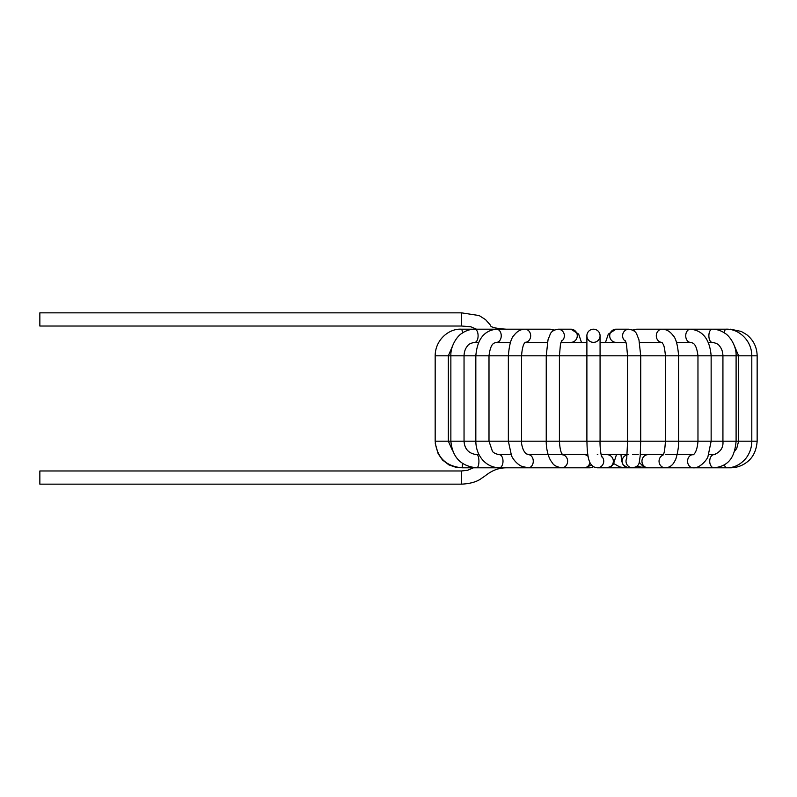 <?xml version="1.0" encoding="UTF-8"?>
<svg xmlns="http://www.w3.org/2000/svg" width="797" height="797" viewBox="0 0 797 797"><rect width="100%" height="100%" fill="white"/><g stroke="black" fill="none" stroke-linecap="round" stroke-linejoin="round"><path stroke-width="1.2" d="M461.523 326.023L461.523 312.842L39.85 312.842L39.85 326.023L461.523 326.023L470.818 326.77L476.476 329.191M596.246 341.754A6.585 6.585 0 0 1 586.891 335.776A6.585 6.585 0 0 1 593.486 329.191A6.585 6.585 0 0 1 596.246 341.754M462.639 332.867A6.585 1.704 90 0 0 461.104 329.191C449.06 328.484 435.212 339.741 435.172 355.801L435.172 441.199L586.891 441.199L586.891 335.776A6.585 6.585 0 0 1 593.486 329.191A6.585 6.585 0 0 1 600.071 335.776A6.585 6.585 0 0 0 593.486 329.191A6.585 6.585 0 0 0 591.324 342.003A6.585 6.585 0 0 0 598.657 339.851A6.585 6.585 0 0 1 586.891 335.776A6.585 6.585 0 0 1 593.486 329.191A6.585 6.585 0 0 1 600.071 335.776A6.585 6.585 0 0 0 593.486 329.191A6.585 6.585 0 0 0 586.891 335.776L586.891 335.776A6.585 6.585 0 0 1 593.486 329.191A6.585 6.585 0 0 1 600.071 335.776L600.071 355.801L559.414 355.801L560.43 344.553L561.616 340.787M461.523 470.977L461.523 484.158L39.85 484.158L39.85 470.977L461.523 470.977L467.62 470.27L473.418 467.809M714.271 342.63L708.473 342.63L712.169 342.361A6.585 3.298 -90 0 1 709.31 339.034A6.585 3.298 -90 0 1 709.34 332.409A6.585 3.298 -90 0 1 712.169 329.191L637.102 329.191A6.585 5.709 -90 0 0 633.545 330.625M676.504 342.361L690.391 342.361C691.587 343.298 696.06 340.927 697.963 355.801L711.143 355.801C709.738 339.293 702.815 330.416 690.391 329.191A6.585 4.662 -90 0 0 685.749 336.424A6.585 4.662 -90 0 0 690.391 342.361L676.593 342.63M661.899 342.63L639.592 342.63M626.053 342.63L600.071 342.63M586.891 342.63L560.909 342.63M547.38 342.63L525.064 342.63M510.369 342.63L495.226 342.63L510.459 342.361M461.104 329.191L474.803 329.191A6.585 3.298 90 0 1 475.361 329.281A6.585 3.298 90 0 1 478.08 336.334A6.585 3.298 90 0 1 474.803 342.361L478.499 342.63L472.701 342.63M474.205 454.37L478.897 454.37M497.079 454.37L510.927 454.37M527.016 454.37L548.057 454.37M562.373 454.37L587.807 454.37M601.058 454.37L627.209 454.37M640.31 454.37L663.373 454.37M677.171 454.37L693.659 454.37M708.852 454.37L715.716 454.37M435.172 355.801L559.414 355.801L559.414 441.199C559.833 447.944 560.709 452.178 562.064 453.901L562.891 454.957M435.172 441.199C436.856 457.448 445.842 466.325 462.14 467.809L462.609 463.495M476.696 467.809A6.585 2.182 -90 0 0 476.736 467.809A6.585 2.182 -90 0 0 477.503 467.401A6.585 2.182 -90 0 0 478.887 460.058A6.585 2.182 -90 0 0 476.736 454.639L479.037 454.639M498.783 467.749A6.585 3.716 -90 0 0 499.301 467.809L476.736 467.809C461.055 466.275 452.427 457.398 450.863 441.199L450.863 355.801C450.375 346.037 457.269 335.896 462.091 333.236C465.996 330.556 470.24 329.211 474.803 329.191L496.581 329.191A6.585 4.662 90 0 1 499.938 331.203A6.585 4.662 90 0 1 500.865 338.356A6.585 4.662 90 0 1 496.581 342.361C495.385 343.298 490.912 340.927 488.999 355.801L488.999 441.199L492.347 451.082C493.024 452.586 495.316 453.792 499.241 454.698L499.241 454.698M528.162 467.809A6.585 4.991 -90 0 0 528.272 467.809L499.301 467.809A6.585 3.716 -90 0 0 499.35 467.809A6.585 3.716 -90 0 0 502.399 464.83A6.585 3.716 -90 0 0 502.558 458.096A6.585 3.716 -90 0 0 499.301 454.639A6.585 3.716 -90 0 0 499.231 454.639A6.585 3.716 -90 0 0 498.832 454.688M561.327 341.395A6.585 6.366 90 0 0 558.01 329.191L554.343 330.078L549.87 329.191A6.585 5.709 90 0 1 553.427 330.625M499.35 467.749C492.676 467.61 487.057 464.96 482.504 459.809C478.14 454.589 475.909 448.382 475.829 441.199L475.829 355.801C477.234 339.293 484.148 330.416 496.581 329.191L524.964 329.191A6.585 5.709 90 0 1 530.623 334.909A6.585 5.709 90 0 1 525.362 342.351M561.417 467.809L528.272 467.809A6.585 4.991 -90 0 0 528.351 467.809A6.585 4.991 -90 0 0 533.263 460.865A6.585 4.991 -90 0 0 528.272 454.639A6.585 4.991 -90 0 0 528.192 454.639L525.422 453.164L523.48 450.275C521.945 446.22 521.288 443.192 521.537 441.199L521.537 355.801C522.782 340.777 526.02 342.82 525.482 342.262L524.964 342.361M561.775 467.819L561.775 467.819C552.401 466.115 552.899 462.918 550.857 460.835C547.031 454.599 546.075 445.025 546.244 441.199L546.244 355.801L548.017 339.811L550.269 334.092C551.225 331.592 553.805 329.958 558.01 329.191L570.911 329.191L578.662 334.102L581.541 342.63L578.662 334.102L570.911 329.191A6.585 6.366 90 0 1 576.48 338.954A6.585 6.366 90 0 1 570.911 342.361L560.988 342.361M583.932 467.809A6.585 5.938 -90 0 0 584.091 467.809L561.686 467.809A6.585 5.938 -90 0 0 561.775 467.809A6.585 5.938 -90 0 0 567.075 463.993A6.585 5.938 -90 0 0 566.268 457.03A6.585 5.938 -90 0 0 562.652 454.718M561.686 454.639L561.726 454.639A6.585 5.938 -90 0 0 561.686 454.639L528.052 454.639M588.136 456.402A6.585 5.938 -90 0 0 584.37 454.639A6.585 5.938 -90 0 0 584.091 454.639L562.572 454.639M593.327 466.673A6.585 6.476 90 0 1 589.69 467.809L584.091 467.809A6.585 5.938 -90 0 0 589.91 462.529M586.891 441.199L757.15 441.199L757.15 355.801L711.143 355.801L711.143 441.199L707.985 456.442C707.686 458.823 700.095 468.666 693.071 467.809A6.585 5.44 90 0 0 693.221 467.809M597.85 454.659A6.585 6.476 -90 0 0 597.272 454.639L597.421 454.639M597.272 467.809A6.585 6.476 -90 0 0 601.506 456.243M597.381 467.809L606.856 467.809A6.585 6.476 -90 0 0 608.44 454.838A6.585 6.476 -90 0 0 606.856 454.639L601.107 454.639M625.974 342.361L616.061 342.361A6.585 6.366 -90 0 1 609.735 335.109A6.585 6.366 -90 0 1 616.061 329.191L608.31 334.102L605.431 342.63L608.31 334.102L616.061 329.191L628.953 329.191C633.167 329.958 635.747 331.592 636.703 334.092L638.955 339.811L640.728 355.801L600.071 355.801L600.071 441.199M625.635 341.395A6.585 6.366 -90 0 1 628.953 329.191L632.619 330.078L637.102 329.191L632.619 330.078M626.831 458.066A6.585 6.565 90 0 0 632.977 467.799M627.179 454.818A6.585 6.565 90 0 0 628.713 467.809L632.599 467.809M639.533 342.361L661.62 342.361A6.585 5.709 -90 0 1 657.764 340.189A6.585 5.709 -90 0 1 656.798 333.096A6.585 5.709 -90 0 1 662.008 329.191C666.143 329.231 669.729 331.203 672.768 335.099C675.766 337.848 677.719 344.752 678.606 355.801L640.728 355.801L640.728 441.199M663.034 455.077A6.585 6.217 90 0 0 666.491 467.68M662.008 342.361L662.775 343.816C663.831 344.364 664.718 348.359 665.435 355.801L665.435 441.199C664.907 449.169 664.18 453.652 663.253 454.639L648.17 454.639A6.585 6.217 90 0 0 642.751 464.452A6.585 6.217 90 0 0 648.17 467.809L693.031 467.809A6.585 5.44 90 0 1 687.612 461.802A6.585 5.44 90 0 1 693.001 454.639C691.975 455.436 696.947 454.828 697.973 441.199L697.963 355.801L678.606 355.801L678.606 441.199C679.074 447.934 675.976 460.088 675.079 460.447C672.947 465.239 669.629 467.67 665.156 467.749M677.111 454.639L693.071 454.639A6.585 5.44 90 0 0 693.031 454.639L665.266 454.639M708.752 454.639L714.022 454.639A6.585 4.294 90 0 0 710.107 458.514A6.585 4.294 90 0 0 710.794 465.587A6.585 4.294 90 0 0 714.002 467.809L674.83 467.809M724.334 332.867A6.585 1.704 -90 0 1 725.2 329.709A6.585 1.704 -90 0 1 725.858 329.191L712.169 329.191C716.732 329.211 720.966 330.556 724.881 333.236C729.693 335.896 736.587 346.037 736.099 355.801L736.099 441.199M724.373 464.731A6.585 2.859 90 0 0 726.187 467.66A6.585 2.859 90 0 0 726.764 467.809M730.53 329.619L725.858 329.191C737.912 328.484 751.76 339.741 751.8 355.801L751.8 441.199C751.73 447.665 749.758 453.393 745.892 458.385C737.703 467.859 729.385 467.769 726.764 467.819M730.152 467.58A6.585 1.225 90 0 0 730.47 467.809C736.538 467.759 741.987 465.896 746.839 462.22C752.976 457.697 756.413 450.684 757.15 441.199M730.48 467.809A6.585 1.225 90 0 0 730.51 467.809L679.692 467.809M646.078 467.52A6.585 3.716 90 0 1 644.982 467.809M626.591 467.47A6.585 4.991 90 0 1 625.007 467.809L658.701 467.809M460.178 467.809A6.585 2.859 -90 0 1 459.68 467.709M461.523 312.842L479.136 315.552L485.572 319.647L490.324 325.037C490.125 327.119 495.435 328.503 506.254 329.191M508.486 454.639L510.289 454.37M510.439 342.421L509.223 342.361M452.626 345.768L448.352 355.801L448.352 441.199L452.686 450.982M499.301 467.809L462.14 467.809M474.803 342.361C470.868 343.079 468.487 344.224 467.64 345.818C465.368 348.349 464.173 351.676 464.043 355.801L464.043 441.199C464.601 449.139 468.825 453.623 476.726 454.639M511.036 454.639L498.274 454.639M527.385 454.509L528.202 454.37M533.153 342.63L531.798 342.361M543.006 454.639L544.301 454.37M525.343 342.361L547.429 342.361M528.351 467.809L522.015 466.454C515.699 463.665 511.983 457.129 511.505 455.665L508.356 441.199L508.356 355.801C509.253 344.752 511.196 337.848 514.195 335.099C517.243 331.203 520.83 329.231 524.964 329.191L549.87 329.191L554.343 330.078M562.543 454.589L563.32 454.37M585.207 467.7L591.474 465.079M586.941 441.199C587.23 459.789 589.581 467.142 597.461 467.809M600.021 441.199C599.932 447.346 600.799 454.459 601.735 456.86M606.856 467.819L611.369 466.295L613.431 464.103L616.549 454.37M627.548 441.199L627.548 355.801L626.492 344.354L625.346 340.787M627.598 441.199L626.731 458.664M640.678 441.199L640.21 455.774L639.194 462.688C638.636 465.597 636.245 467.291 632.031 467.789M627.837 467.749L623.274 465.059L621.71 461.284L620.923 454.37M663.253 454.639L662.725 455.555M646.815 467.65L642.88 466.165L639.294 462.35M653.819 342.63L655.164 342.361M712.169 342.361C716.104 343.079 718.486 344.224 719.332 345.818C721.604 348.349 722.799 351.676 722.929 355.801L722.929 441.199C723.517 447.555 720.558 452.029 714.042 454.639M736.109 441.199C734.814 454.041 731.168 465.936 714.002 467.819L714.002 467.819M676.523 342.421L677.749 342.361M734.346 345.768L738.62 355.801L738.62 441.199L736.707 448.522L734.396 451.481M680.21 467.809L726.794 467.809M680.22 454.629L677.729 454.37M678.068 342.63L680.718 342.361M730.53 329.191L741.29 331.462L746.51 334.521C753.394 339.95 756.941 347.044 757.15 355.801M712.837 454.37L710.794 454.639M689.684 454.37L687.691 454.639M644.982 454.639L647.622 454.639M644.972 467.819L636.873 466.285M624.997 454.639L628.713 454.639M632.599 454.639L638.218 454.639M625.017 467.819L619.717 466.932L613.76 463.575M602.871 467.809L624.679 467.809M616.499 454.639L620.943 454.639M593.486 466.773L591.334 467.6M584.091 454.639L587.847 454.639M435.262 443.521L438.151 453.742L442.504 460.008L449.03 464.96L456.412 467.46L459.789 467.749M507.948 454.639L509.462 454.37M508.894 342.63L506.254 342.361M461.523 484.158C470.658 483.699 477.503 481.637 482.046 477.961C486.08 475.859 492.954 467.55 507.281 467.809"/></g></svg>
